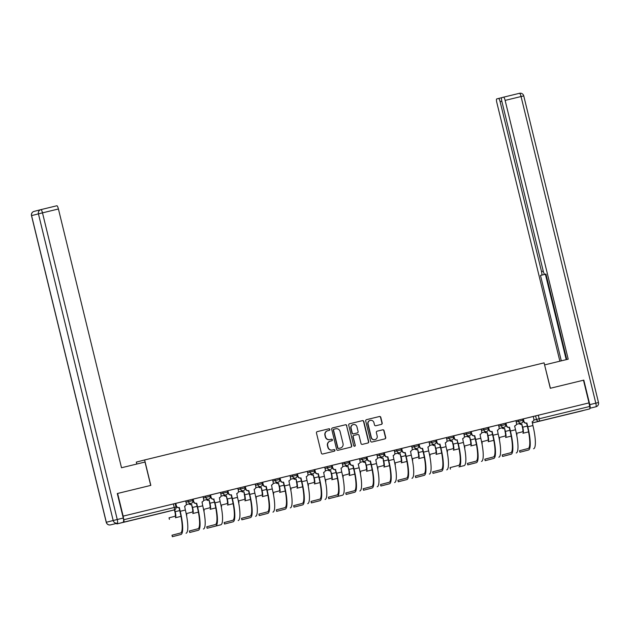 <?xml version="1.0" encoding="UTF-8"?>
<svg xmlns="http://www.w3.org/2000/svg" width="630" height="630" viewBox="0 0 630 630"><rect width="100%" height="100%" fill="white"/><g stroke="black" fill="none" stroke-linecap="round" stroke-linejoin="round"><path stroke-width="0.94" d="M329.86 429.392A0.803 0.787 75.5 0 0 328.899 428.794L317.284 431.613A1.15 1.126 75.5 0 0 316.465 432.999L321.371 453.143A1.15 1.126 75.5 0 0 322.741 453.994L334.357 451.174A0.803 0.787 75.5 0 0 334.365 451.167A0.803 0.787 75.5 0 0 334.932 450.198A0.803 0.787 75.5 0 0 333.979 449.607L332.475 449.97A3.685 3.599 75.5 0 1 328.104 447.237L327.695 445.56A3.685 3.599 75.5 0 1 330.317 441.134L331.821 440.764A0.803 0.787 75.5 0 0 332.396 439.795A0.803 0.787 75.5 0 0 331.443 439.197L329.939 439.567A3.685 3.599 75.5 0 1 325.56 436.834L325.151 435.157A3.685 3.599 75.5 0 1 327.781 430.723L329.285 430.361A0.803 0.787 75.5 0 0 329.293 430.353A0.803 0.787 75.5 0 0 329.86 429.392M329.112 430.4A0.803 0.787 75.5 0 0 329.616 429.455A0.803 0.787 75.5 0 0 328.663 428.857L317.197 431.637M334.183 451.214A0.803 0.787 75.5 0 0 334.688 450.261A0.803 0.787 75.5 0 0 333.735 449.67L332.475 449.97M331.648 440.803A0.803 0.787 75.5 0 0 332.152 439.858A0.803 0.787 75.5 0 0 331.199 439.26L329.939 439.567M139.577 518.34L128.796 520.994L139.577 518.34M570.898 413.493L560.117 416.147L570.898 413.493M381.37 424.392A1.15 1.126 75.5 0 0 382.19 423.006L380.811 417.359A1.15 1.126 75.5 0 0 379.449 416.509L366.542 419.643A1.15 1.126 75.5 0 0 365.723 421.029L370.637 441.165A1.15 1.126 75.5 0 0 371.999 442.024L384.898 438.882A1.15 1.126 75.5 0 0 385.725 437.496L384.056 430.676A1.15 1.126 75.5 0 0 382.693 429.817L377.173 431.164A1.15 1.126 75.5 0 0 376.346 432.55L377.173 435.936A3.079 3.008 75.5 0 1 375.023 439.63A3.079 3.008 75.5 0 1 371.322 437.354L368.093 424.092A3.079 3.008 75.5 0 1 370.251 420.399A3.079 3.008 75.5 0 1 373.944 422.675L374.48 424.88A1.15 1.126 75.5 0 0 375.85 425.738L381.37 424.392M56.865 205.758L40.934 209.625A3.52 3.441 75.5 0 0 38.43 213.861L31.579 215.625L106.328 522.278L113.179 520.506L38.43 213.861L42.493 212.861A3.52 0.748 -103.7 0 0 40.934 209.625L56.865 205.758A3.52 0.748 76.3 0 1 58.425 208.987L42.493 212.861L117.251 519.506L123.26 518.041L117.29 493.534L150.822 485.383L144.624 459.963L544.092 362.856L550.289 388.277L583.482 380.205L589.011 402.893L123.149 516.135L123.771 519.734L176.03 507.04L175.171 503.504L173.376 503.937L174.234 507.465A2.347 0.496 -103.7 0 1 174.305 509.875L123.842 522.136A2.347 0.496 -103.7 0 0 123.771 519.734M117.621 493.455L123.149 516.135M346.807 425.628A1.15 1.126 75.5 0 0 345.437 424.77L332.538 427.912A1.15 1.126 75.5 0 0 331.719 429.29L336.625 449.434A1.15 1.126 75.5 0 0 337.995 450.285L350.894 447.15A1.15 1.126 75.5 0 0 351.713 445.764L346.563 425.691A1.15 1.126 75.5 0 0 345.201 424.833L332.451 427.935M349.54 423.777L362.447 420.635A1.15 1.126 75.5 0 1 363.809 421.494L368.723 441.63A1.15 1.126 75.5 0 1 367.896 443.016L362.376 444.363A1.15 1.126 75.5 0 1 361.014 443.504L359.021 435.338A1.15 1.126 75.5 0 0 357.651 434.487L353.989 435.377A1.15 1.126 75.5 0 0 353.17 436.763L355.241 445.26A0.803 0.787 75.5 0 1 354.682 446.229A0.803 0.787 75.5 0 1 353.714 445.638L348.721 425.163A1.15 1.126 75.5 0 1 349.524 423.777A1.15 1.126 75.5 0 0 349.524 423.777L349.508 423.785M533.248 416.493L535.595 415.887L536.461 419.423L589.633 406.492A2.347 0.496 76.3 0 1 589.704 408.894L532.389 422.927A2.347 2.292 -104.5 0 1 532.287 422.951A2.347 2.347 0 0 0 532.389 422.927L532.389 422.927A2.347 0.496 76.3 0 1 532.389 422.935L582.852 410.666M136.789 464.042L136.316 462.105L144.624 459.963M589.011 402.893L589.633 406.492M116.534 523.42A2.347 0.496 -103.7 0 0 116.991 523.908L123.842 522.136M167.454 511.639A2.347 2.347 0 0 0 167.486 511.631A2.347 2.292 75.5 0 0 167.517 511.623A2.347 2.292 75.5 0 1 167.454 511.639L116.991 523.908L174.305 509.875A2.347 2.292 75.5 0 0 174.337 509.867A2.347 2.347 0 0 0 176.03 507.04M192.496 499.291L175.376 503.472L176.046 505.843A2.347 2.292 -104.5 0 0 178.826 507.583L179.306 507.465L180.235 511.284A22.649 4.827 76.3 0 1 180.928 534.484L172.352 536.705L180.928 534.484M209.869 495.07L192.756 499.244L193.418 501.622A2.347 2.292 -104.5 0 0 196.206 503.362L196.686 503.236L197.615 507.055A22.649 4.827 76.3 0 1 198.308 530.263L189.732 532.484L198.308 530.263M219.358 497.724L219.358 497.724A2.347 2.292 75.5 0 0 221.028 494.904L220.524 492.495L210.215 495.007M244.629 486.62L227.509 490.801L228.178 493.172A2.347 2.292 -104.5 0 0 230.958 494.912L231.438 494.786L232.375 498.606A22.649 4.827 76.3 0 1 233.061 521.813L224.485 524.034L233.061 521.813M262.009 482.399L244.889 486.573L245.55 488.951A2.347 2.292 -104.5 0 0 248.338 490.683L248.818 490.565L249.748 494.385A22.649 4.827 76.3 0 1 250.441 517.592L241.865 519.805L250.441 517.592M271.491 485.053L271.491 485.053A2.347 2.292 75.5 0 0 273.16 482.233L272.656 479.816L262.269 482.352L262.93 484.722A2.347 2.292 -104.5 0 0 265.718 486.462L266.199 486.336L267.128 490.156A22.649 4.827 76.3 0 1 267.821 513.363L259.245 515.584L267.821 513.363M288.863 480.832L288.863 480.832A2.347 2.292 75.5 0 0 290.54 478.005L290.036 475.595L280.011 478.028L280.311 480.501A2.347 2.292 -104.5 0 0 283.091 482.241L283.571 482.115L284.508 485.935A22.649 4.827 76.3 0 1 285.201 509.142L276.617 511.355L285.201 509.142M314.142 469.72L297.021 473.902L297.691 476.272A2.347 2.292 -104.5 0 0 300.471 478.012L300.951 477.894L301.88 481.714A22.649 4.827 76.3 0 1 302.573 504.921L293.997 507.134L302.573 504.921M331.514 465.499L314.401 469.673L315.063 472.051A2.347 2.292 -104.5 0 0 317.851 473.791L318.331 473.666L319.26 477.485A22.649 4.827 76.3 0 1 319.953 500.692L311.377 502.913L319.953 500.692M341.003 468.153L341.003 468.153A2.347 2.292 75.5 0 0 342.673 465.334L342.169 462.924L331.86 465.436M366.274 457.049L349.154 461.231L349.823 463.601A2.347 2.292 -104.5 0 0 352.603 465.342L353.084 465.216L354.021 469.035A22.649 4.827 76.3 0 1 354.706 492.243L346.13 494.463L354.706 492.243M383.654 452.828L366.534 457.002L367.195 459.38A2.347 2.292 -104.5 0 0 369.983 461.113L370.464 460.995L371.393 464.814A22.649 4.827 76.3 0 1 372.086 488.022L363.51 490.234L372.086 488.022M393.136 455.482L393.136 455.482A2.347 2.292 75.5 0 0 394.805 452.663L394.301 450.245L383.914 452.781L384.576 455.151A2.347 2.292 -104.5 0 0 387.363 456.892L387.844 456.774L388.773 460.585A22.649 4.827 76.3 0 1 389.466 483.793L380.89 486.013L389.466 483.793M410.508 451.261L410.508 451.261A2.347 2.292 75.5 0 0 412.185 448.434L411.681 446.024L401.656 448.458L401.956 450.93A2.347 2.292 -104.5 0 0 404.736 452.671L405.216 452.545L406.153 456.364A22.649 4.827 76.3 0 1 406.846 479.572L398.262 481.785L406.846 479.572M435.787 440.149L418.666 444.331L419.336 446.702A2.347 2.292 -104.5 0 0 422.116 448.442L422.596 448.324L423.525 452.143A22.649 4.827 76.3 0 1 424.218 475.351L415.642 477.564L424.218 475.351M453.159 435.928L436.047 440.11L436.708 442.481A2.347 2.292 -104.5 0 0 439.496 444.221L439.976 444.095L440.905 447.914A22.649 4.827 76.3 0 1 441.599 471.122L433.023 473.343L441.599 471.122M450.458 469.098L450.041 467.633L458.616 465.42A21.121 4.497 -103.7 0 0 457.971 443.772L457.041 439.953L458.286 443.693A22.649 4.827 76.3 0 1 458.979 466.901L464.097 465.657A22.649 4.827 76.3 0 0 463.412 442.449L462.672 438.582A2.347 2.292 75.5 0 0 462.672 438.582L462.648 438.582A2.347 2.292 75.5 0 0 464.318 435.763L463.814 433.353L453.505 435.865M481.477 461.428A22.649 4.827 76.3 0 0 480.784 438.22L480.021 434.361A2.347 2.292 75.5 0 0 481.698 431.542L481.194 429.124L470.799 431.66L471.468 434.031A2.347 2.292 -104.5 0 0 474.248 435.771L474.729 435.645L475.666 439.464A22.649 4.827 76.3 0 1 476.351 462.672L467.775 464.893L476.351 462.672M505.299 423.258L488.179 427.431L488.841 429.81A2.347 2.292 -104.5 0 0 491.628 431.542L492.109 431.424L493.038 435.243A22.649 4.827 76.3 0 1 493.731 458.451L485.155 460.664L493.731 458.451M514.781 425.911L514.781 425.911A2.347 2.292 75.5 0 0 516.45 423.092L515.946 420.675L505.559 423.21L506.221 425.581A2.347 2.292 -104.5 0 0 509.008 427.321L509.489 427.203L510.418 431.015A22.649 4.827 76.3 0 1 511.111 454.222L502.535 456.443L511.111 454.222M532.153 421.69L532.153 421.69A2.347 2.292 75.5 0 0 533.831 418.871L533.327 416.454L523.302 418.887L523.601 421.36A2.347 2.292 -104.5 0 0 526.381 423.1L526.861 422.974L527.798 426.793A22.649 4.827 76.3 0 1 528.491 450.001L519.908 452.214L528.491 450.001M515.875 420.722L518.214 420.115L518.522 421.368L523.034 420.273L522.727 419.013L518.214 420.115M481.115 429.172L483.462 428.565L483.769 429.817L488.274 428.715L487.966 427.463L483.462 428.565M463.735 433.393L466.082 432.786L466.389 434.038L470.901 432.944L470.594 431.692L466.082 432.786M411.603 446.064L413.949 445.457L414.256 446.717L418.761 445.615L418.462 444.363L413.949 445.457M394.23 450.292L396.569 449.686L396.876 450.938L401.389 449.844L401.082 448.584L396.569 449.686M342.09 462.963L344.437 462.357L344.744 463.609L349.256 462.514L348.949 461.262L344.437 462.357M289.957 475.634L292.304 475.028L292.611 476.28L297.116 475.185L296.817 473.933L292.304 475.028M272.585 479.863L274.924 479.257L275.231 480.509L279.744 479.414L279.436 478.154L274.924 479.257M220.445 492.534L222.792 491.928L223.099 493.18L227.611 492.085L227.304 490.833L222.792 491.928M588.766 402.956L535.595 415.887M122.913 516.198L173.376 503.937M327.687 430.747L327.537 430.786A3.685 3.599 75.5 0 0 324.915 435.22L325.151 435.157M329.695 439.63A3.685 3.599 75.5 0 1 325.324 436.897L324.915 435.22M330.222 441.158L330.073 441.189A3.685 3.599 75.5 0 0 327.45 445.623L327.695 445.56M332.231 450.033A3.685 3.599 75.5 0 1 327.86 447.3L327.45 445.623M350.737 447.19A1.15 1.126 75.5 0 0 351.477 445.827L346.563 425.691M334.12 429.18A0.803 0.787 75.5 0 0 334.113 429.188A0.803 0.787 75.5 0 0 333.546 430.148L337.861 447.828A0.803 0.787 75.5 0 0 338.814 448.426L340.397 448.04A3.685 3.599 75.5 0 0 343.027 443.615L340.082 431.526A3.685 3.599 75.5 0 0 335.711 428.794L334.12 429.18M333.868 429.251L333.884 429.243A0.803 0.787 75.5 0 0 333.309 430.211L333.546 430.148M340.255 448.08A3.685 3.599 75.5 0 1 340.208 448.095A3.685 3.599 75.5 0 1 340.161 448.103L338.57 448.489A0.803 0.787 75.5 0 1 337.617 447.891L333.309 430.211M349.453 423.801L362.447 420.635M367.739 443.055A1.15 1.126 75.5 0 0 368.479 441.693L363.565 421.557A1.15 1.126 75.5 0 0 362.203 420.698M353.958 435.385L353.745 435.44A1.15 1.126 75.5 0 0 352.926 436.826L355.241 445.26M354.556 446.253A0.803 0.787 75.5 0 0 354.997 445.323M356.95 426.864A3.079 3.008 75.5 0 0 353.257 424.588A3.079 3.008 75.5 0 0 351.107 428.282L352.241 432.96A1.15 1.126 75.5 0 0 353.611 433.81L357.273 432.92A1.15 1.126 75.5 0 0 358.092 431.534L356.95 426.864M353.257 424.588L353.013 424.651A3.079 3.008 75.5 0 0 350.863 428.345L351.107 428.282M357.029 432.983L357.045 432.975A1.15 1.126 75.5 0 0 357.06 432.975A1.15 1.126 75.5 0 1 357.029 432.983L353.367 433.873A1.15 1.126 75.5 0 1 351.997 433.015L350.863 428.345M370.251 420.399L370.007 420.462A3.079 3.008 75.5 0 0 367.849 424.155L368.093 424.092M375.023 439.63L374.779 439.693A3.079 3.008 75.5 0 1 371.086 437.417L367.849 424.155M384.741 438.921A1.15 1.126 75.5 0 0 385.481 437.559L383.82 430.739A1.15 1.126 75.5 0 0 382.449 429.88L377.086 431.188M381.213 424.431A1.15 1.126 75.5 0 0 381.945 423.069L380.567 417.422A1.15 1.126 75.5 0 0 379.205 416.572L366.455 419.667M174.715 509.733L175.187 511.678A5.922 1.26 76.3 0 1 175.368 517.75L180.495 516.505A5.922 1.26 76.3 0 0 180.889 515.765M169.454 519.277L169.029 517.813L175.006 516.269A4.402 0.937 -103.7 0 0 174.872 511.757L174.408 509.843M172.415 536.689L171.99 535.224L180.566 533.004A21.121 4.497 -103.7 0 0 179.92 511.363L178.991 507.544M175.77 503.37L176.361 505.764A2.347 2.292 75.5 0 0 179.14 507.504L179.306 507.465M184.598 506.173A2.347 2.292 75.5 0 0 184.629 506.166L185.362 510.032A22.649 4.827 76.3 0 1 186.055 533.24M184.629 506.166A2.347 2.292 75.5 0 0 186.267 503.354L185.685 500.96M186.834 515.049L186.409 513.584L192.386 512.04A4.402 0.937 -103.7 0 0 192.252 507.536L191.528 504.567L192.567 507.449A5.922 1.26 76.3 0 1 192.748 513.521L197.875 512.277A5.922 1.26 76.3 0 0 198.269 511.544M191.528 504.567L191.362 504.606A2.347 2.292 -104.5 0 1 189.11 503.89M189.425 503.811A2.347 2.292 75.5 0 0 191.678 504.528L191.843 504.488M204.207 510.828L203.789 509.363L209.766 507.819A4.402 0.937 -103.7 0 0 209.632 503.307L209.223 500.259L209.948 503.228A5.922 1.26 76.3 0 1 210.129 509.3L215.247 508.056A5.922 1.26 76.3 0 0 215.649 507.315M208.908 500.346L208.743 500.385A2.347 2.292 -104.5 0 1 206.49 499.661M206.805 499.582A2.347 2.292 75.5 0 0 209.058 500.307L209.223 500.259M117.29 493.534L150.704 485.407L145.01 462.042L121.503 467.751L58.425 208.987M116.519 523.42L110.502 524.885A3.52 3.441 75.5 0 1 106.328 522.278L106.249 522.294A3.52 3.52 0 0 0 110.502 524.885M123.26 518.041A3.52 0.748 76.3 0 1 123.37 521.648M589.79 404.633L595.807 403.176A3.52 0.748 76.3 0 1 595.917 406.783A3.52 3.441 -104.5 0 0 595.964 406.767L589.9 408.24A3.52 0.748 -103.7 0 0 589.79 404.633L583.813 380.126L550.399 388.253L544.588 364.912M544.698 364.88L568.205 359.171L505.126 100.398A3.52 0.748 -103.7 0 0 503.567 97.17L501.724 97.642A3.52 0.748 -103.7 0 0 501.834 101.249L543.241 271.105A3.52 0.748 -103.7 0 0 544.792 274.334A3.52 0.748 -103.7 0 0 544.8 274.334L545.942 274.058L544.8 274.334L545.942 274.058L566.772 359.517M501.842 101.272L500.118 101.698A3.52 0.748 -103.7 0 0 498.558 98.461L496.716 98.934A3.52 0.748 -103.7 0 0 496.826 102.548L559.873 361.195M545.95 274.105L540.493 275.444L561.306 360.848M541.627 275.152A3.52 0.748 -103.7 0 0 541.516 271.546L543.241 271.128M500.118 101.698L541.516 271.546M498.558 98.461L501.622 97.721L498.558 98.461M545.95 274.113L545.391 274.255L566.212 359.651M545.391 274.255L540.493 275.444M189.787 532.46L189.37 530.995L197.946 528.783A21.121 4.497 -103.7 0 0 197.3 507.134L196.371 503.315M193.15 499.149L193.733 501.543A2.347 2.292 75.5 0 0 196.521 503.276L196.686 503.236M203.065 496.739L203.648 499.133A2.347 2.292 75.5 0 1 202.009 501.945A2.347 2.292 75.5 0 0 202.009 501.945L202.742 505.811A22.649 4.827 76.3 0 1 203.435 529.019M207.168 528.239L220.807 524.79L207.168 528.239L206.75 526.774L215.326 524.554A21.121 4.497 -103.7 0 0 214.68 502.913L213.578 499.133A2.347 2.292 -104.5 0 1 210.798 497.393L210.215 494.999M213.751 499.094L214.995 502.834A22.649 4.827 76.3 0 1 215.688 526.042M210.53 494.92L211.113 497.314A2.347 2.292 75.5 0 0 213.893 499.055L214.066 499.015M219.382 497.716L220.122 501.582A22.649 4.827 76.3 0 1 220.807 524.79M221.225 505.126L227.147 503.591A4.402 0.937 -103.7 0 0 227.013 499.086L226.288 496.117L227.32 498.999A5.922 1.26 76.3 0 1 227.501 505.079L232.627 503.827A5.922 1.26 76.3 0 0 233.021 503.094M226.288 496.117L226.123 496.164A2.347 2.292 -104.5 0 1 223.87 495.44M224.178 495.361A2.347 2.292 75.5 0 0 226.43 496.078L226.603 496.038M238.967 502.378L238.542 500.913L244.519 499.37A4.402 0.937 -103.7 0 0 244.385 494.857L243.975 491.817L244.7 494.778A5.922 1.26 76.3 0 1 244.881 500.85L250.008 499.606A5.922 1.26 76.3 0 0 250.401 498.873M243.66 491.896L243.495 491.935A2.347 2.292 -104.5 0 1 241.243 491.219M241.558 491.132A2.347 2.292 75.5 0 0 243.81 491.857L243.975 491.817M256.339 498.157L255.922 496.692L261.899 495.141A4.402 0.937 -103.7 0 0 261.765 490.636L261.356 487.588L262.08 490.557A5.922 1.26 76.3 0 1 262.261 496.629L267.388 495.385A5.922 1.26 76.3 0 0 267.781 494.644M261.041 487.675L260.875 487.715A2.347 2.292 -104.5 0 1 258.623 486.99M258.938 486.911A2.347 2.292 75.5 0 0 261.19 487.628L261.356 487.588M224.548 524.018L224.123 522.546L232.706 520.333A21.121 4.497 -103.7 0 0 232.06 498.692L231.123 494.873M227.91 490.699L228.493 493.093A2.347 2.292 75.5 0 0 231.273 494.826L231.438 494.786M236.73 493.503A2.347 2.292 75.5 0 0 236.762 493.495L237.494 497.361A22.649 4.827 76.3 0 1 238.187 520.569M236.762 493.495A2.347 2.292 75.5 0 0 238.408 490.683L237.817 488.289M241.92 519.789L241.503 518.325L250.078 516.112A21.121 4.497 -103.7 0 0 249.433 494.463L248.504 490.644M245.283 486.47L245.865 488.864A2.347 2.292 75.5 0 0 248.653 490.605L248.818 490.565M255.197 484.06L255.78 486.454A2.347 2.292 75.5 0 1 254.142 489.274A2.347 2.292 75.5 0 0 254.142 489.274L254.874 493.14A22.649 4.827 76.3 0 1 255.567 516.348M259.3 515.568L258.883 514.104L267.459 511.883A21.121 4.497 -103.7 0 0 266.813 490.242L265.884 486.423M262.663 482.249L263.245 484.643A2.347 2.292 75.5 0 0 266.033 486.384L266.199 486.336M271.522 485.045L272.255 488.911A22.649 4.827 76.3 0 1 272.947 512.119M273.719 493.928L273.302 492.463L279.279 490.92A4.402 0.937 -103.7 0 0 279.145 486.407L278.421 483.446L279.46 486.328A5.922 1.26 76.3 0 1 279.641 492.4L284.76 491.156A5.922 1.26 76.3 0 0 285.162 490.423M278.421 483.446L278.255 483.486A2.347 2.292 -104.5 0 1 276.003 482.769M276.318 482.682A2.347 2.292 75.5 0 0 278.57 483.407L278.736 483.367M276.68 511.34L276.255 509.875L284.839 507.662A21.121 4.497 -103.7 0 0 284.193 486.013L283.264 482.194M280.043 478.02L280.626 480.414A2.347 2.292 75.5 0 0 283.405 482.155L283.571 482.115M288.894 480.824L289.627 484.69A22.649 4.827 76.3 0 1 290.32 507.898M291.099 489.707L290.674 488.242L296.651 486.699A4.402 0.937 -103.7 0 0 296.517 482.186L296.116 479.139L296.832 482.108A5.922 1.26 76.3 0 1 297.014 488.179L302.14 486.935A5.922 1.26 76.3 0 0 302.534 486.195M295.801 479.225L295.627 479.265A2.347 2.292 -104.5 0 1 293.375 478.54M293.69 478.461A2.347 2.292 75.5 0 0 295.942 479.186L296.116 479.139M294.06 507.119L293.635 505.654L302.211 503.433A21.121 4.497 -103.7 0 0 301.565 481.792L300.636 477.973M297.415 473.799L297.998 476.193A2.347 2.292 75.5 0 0 300.786 477.934L300.951 477.894M307.33 471.39L307.912 473.784A2.347 2.292 75.5 0 1 306.274 476.595A2.347 2.292 75.5 0 0 306.274 476.595L307.007 480.462A22.649 4.827 76.3 0 1 307.7 503.669M308.48 485.478L308.054 484.013L314.031 482.47A4.402 0.937 -103.7 0 0 313.898 477.965L313.173 474.996L314.212 477.879A5.922 1.26 76.3 0 1 314.394 483.95L319.52 482.706A5.922 1.26 76.3 0 0 319.914 481.974M313.173 474.996L313.008 475.036A2.347 2.292 -104.5 0 1 310.755 474.319M311.07 474.24A2.347 2.292 75.5 0 0 313.323 474.957L313.488 474.918M311.433 502.89L311.015 501.425L319.591 499.212A21.121 4.497 -103.7 0 0 318.945 477.564L318.016 473.752M314.795 469.578L315.378 471.972A2.347 2.292 75.5 0 0 318.166 473.705L318.331 473.666M323.623 472.382A2.347 2.292 75.5 0 0 323.655 472.374L324.387 476.241A22.649 4.827 76.3 0 1 325.08 499.448M323.655 472.374A2.347 2.292 75.5 0 0 325.293 469.563L324.71 467.169M325.497 479.776L331.411 478.249A4.402 0.937 -103.7 0 0 331.278 473.736L330.553 470.775L331.593 473.658A5.922 1.26 76.3 0 1 331.774 479.729L336.892 478.485A5.922 1.26 76.3 0 0 337.294 477.753M330.553 470.775L330.388 470.815A2.347 2.292 -104.5 0 1 328.135 470.098M328.45 470.012A2.347 2.292 75.5 0 0 330.703 470.736L330.868 470.697M328.813 498.669L342.452 495.227L328.813 498.669L328.395 497.204L336.971 494.983A21.121 4.497 -103.7 0 0 336.325 473.343L335.223 469.563A2.347 2.292 -104.5 0 1 332.443 467.83L331.86 465.428M335.396 469.523L336.641 473.264A22.649 4.827 76.3 0 1 337.334 496.472M332.175 465.349L332.758 467.744A2.347 2.292 75.5 0 0 335.538 469.484L335.711 469.445M341.027 468.145L341.767 472.02A22.649 4.827 76.3 0 1 342.452 495.227M342.87 475.555L348.792 474.02A4.402 0.937 -103.7 0 0 348.65 469.515L347.933 466.547L348.965 469.429A5.922 1.26 76.3 0 1 349.146 475.508L354.273 474.256A5.922 1.26 76.3 0 0 354.666 473.524M347.933 466.547L347.768 466.594A2.347 2.292 -104.5 0 1 345.516 465.869M345.823 465.791A2.347 2.292 75.5 0 0 348.075 466.507L348.248 466.468M346.193 494.448L345.768 492.983L354.351 490.762A21.121 4.497 -103.7 0 0 353.706 469.122L352.768 465.302M349.555 461.128L350.138 463.522A2.347 2.292 75.5 0 0 352.918 465.263L353.084 465.216M358.21 463.971L359.139 467.791A22.649 4.827 76.3 0 1 359.832 490.998M358.21 463.979L358.407 463.924A2.347 2.292 75.5 0 0 360.053 461.113L359.462 458.719M360.612 472.807L360.187 471.342L366.164 469.799A4.402 0.937 -103.7 0 0 366.03 465.286L365.305 462.326L366.345 465.208A5.922 1.26 76.3 0 1 366.526 471.279L371.653 470.035A5.922 1.26 76.3 0 0 372.046 469.303M365.305 462.326L365.14 462.365A2.347 2.292 -104.5 0 1 362.888 461.648M363.203 461.562A2.347 2.292 75.5 0 0 365.455 462.286L365.62 462.247M363.565 490.219L363.148 488.754L371.724 486.541A21.121 4.497 -103.7 0 0 371.078 464.893L370.149 461.073M366.928 456.9L367.51 459.294A2.347 2.292 75.5 0 0 370.298 461.034L370.464 460.995M375.756 459.711A2.347 2.292 75.5 0 0 375.787 459.703L376.519 463.57A22.649 4.827 76.3 0 1 377.212 486.777M375.787 459.703A2.347 2.292 75.5 0 0 377.425 456.884L376.842 454.49M377.984 468.586L377.567 467.121L383.544 465.578A4.402 0.937 -103.7 0 0 383.41 461.065L383.001 458.018L383.725 460.987A5.922 1.26 76.3 0 1 383.906 467.058L389.033 465.814A5.922 1.26 76.3 0 0 389.427 465.074M382.686 458.105L382.52 458.144A2.347 2.292 -104.5 0 1 380.268 457.419M380.583 457.341A2.347 2.292 75.5 0 0 382.835 458.057L383.001 458.018M380.945 485.998L380.528 484.533L389.104 482.312A21.121 4.497 -103.7 0 0 388.458 460.672L387.529 456.852M384.308 452.679L384.891 455.073A2.347 2.292 75.5 0 0 387.678 456.813L387.844 456.774M393.167 455.474L393.9 459.341A22.649 4.827 76.3 0 1 394.593 482.548M395.364 464.357L394.947 462.892L400.924 461.349A4.402 0.937 -103.7 0 0 400.79 456.844L400.066 453.876L401.105 456.758A5.922 1.26 76.3 0 1 401.286 462.829L406.405 461.585A5.922 1.26 76.3 0 0 406.807 460.853M400.066 453.876L399.9 453.915A2.347 2.292 -104.5 0 1 397.648 453.198M397.963 453.12A2.347 2.292 75.5 0 0 400.215 453.836L400.381 453.797M398.325 481.769L397.9 480.304L406.484 478.091A21.121 4.497 -103.7 0 0 405.838 456.443L404.909 452.623M401.688 448.45L402.271 450.852A2.347 2.292 75.5 0 0 405.051 452.584L405.216 452.545M410.54 451.253L411.272 455.12A22.649 4.827 76.3 0 1 411.965 478.327M412.745 460.136L412.319 458.672L418.296 457.128A4.402 0.937 -103.7 0 0 418.162 452.616L417.761 449.568L418.477 452.537A5.922 1.26 76.3 0 1 418.659 458.608L423.785 457.364A5.922 1.26 76.3 0 0 424.179 456.624M417.446 449.655L417.273 449.694A2.347 2.292 -104.5 0 1 415.02 448.969M415.335 448.891A2.347 2.292 75.5 0 0 417.588 449.615L417.761 449.568M415.705 477.548L415.28 476.083L423.856 473.862A21.121 4.497 -103.7 0 0 423.21 452.222L422.281 448.402M419.06 444.229L419.643 446.623A2.347 2.292 75.5 0 0 422.431 448.363L422.596 448.324M427.888 447.032A2.347 2.292 75.5 0 0 427.92 447.024L428.652 450.891A22.649 4.827 76.3 0 1 429.345 474.099M427.92 447.024A2.347 2.292 75.5 0 0 429.558 444.213L428.975 441.819M430.125 455.915L429.699 454.443L435.676 452.899A4.402 0.937 -103.7 0 0 435.543 448.395L434.818 445.426L435.858 448.308A5.922 1.26 76.3 0 1 436.039 454.38L441.165 453.135A5.922 1.26 76.3 0 0 441.559 452.403M434.818 445.426L434.653 445.465A2.347 2.292 -104.5 0 1 432.401 444.748M432.716 444.67A2.347 2.292 75.5 0 0 434.968 445.386L435.133 445.347M433.078 473.327L432.66 471.854L441.236 469.641A21.121 4.497 -103.7 0 0 440.591 447.993L439.661 444.181M436.44 440.008L437.023 442.402A2.347 2.292 75.5 0 0 439.811 444.134L439.976 444.095M445.268 442.811A2.347 2.292 75.5 0 0 445.3 442.803L446.032 446.67A22.649 4.827 76.3 0 1 446.725 469.878M445.3 442.803A2.347 2.292 75.5 0 0 446.938 439.992L446.355 437.598M447.497 451.686L447.079 450.222L453.057 448.678A4.402 0.937 -103.7 0 0 452.923 444.166L452.198 441.205L453.238 444.087A5.922 1.26 76.3 0 1 453.419 450.159L458.538 448.914A5.922 1.26 76.3 0 0 458.939 448.182M452.198 441.205L452.033 441.244A2.347 2.292 -104.5 0 1 449.781 440.527M450.096 440.441A2.347 2.292 75.5 0 0 452.348 441.165L452.513 441.126M457.041 439.953L456.868 439.992A2.347 2.292 -104.5 0 1 454.088 438.259L453.505 435.858M453.82 435.779L454.403 438.173A2.347 2.292 75.5 0 0 457.183 439.913L457.356 439.874M464.515 445.985L470.437 444.449A4.402 0.937 -103.7 0 0 470.295 439.945L469.578 436.976L470.61 439.866A5.922 1.26 76.3 0 1 470.791 445.938L475.918 444.685A5.922 1.26 76.3 0 0 476.312 443.953M469.578 436.976L469.405 437.023A2.347 2.292 -104.5 0 1 467.153 436.299M467.468 436.22A2.347 2.292 75.5 0 0 469.72 436.937L469.893 436.897M467.838 464.877L467.413 463.412L475.997 461.191A21.121 4.497 -103.7 0 0 475.351 439.551L474.414 435.732M471.193 431.558L471.783 433.952A2.347 2.292 75.5 0 0 474.563 435.692L474.729 435.645M482.257 443.237L481.832 441.772L487.809 440.228A4.402 0.937 -103.7 0 0 487.675 435.716L487.266 432.676L487.99 435.637A5.922 1.26 76.3 0 1 488.171 441.709L493.298 440.465A5.922 1.26 76.3 0 0 493.692 439.732M486.951 432.755L486.785 432.794A2.347 2.292 -104.5 0 1 484.533 432.078M484.848 431.991A2.347 2.292 75.5 0 0 487.1 432.716L487.266 432.676M484.856 459.175L493.369 456.97A21.121 4.497 -103.7 0 0 492.723 435.322L491.794 431.503M488.573 427.329L489.156 429.723A2.347 2.292 75.5 0 0 491.943 431.463L492.109 431.424M497.401 430.14A2.347 2.292 75.5 0 0 497.432 430.133L498.165 433.999A22.649 4.827 76.3 0 1 498.858 457.207M497.432 430.133A2.347 2.292 75.5 0 0 499.07 427.313L498.488 424.919M499.629 439.015L499.212 437.551L505.189 436.007A4.402 0.937 -103.7 0 0 505.055 431.495L504.646 428.447L505.37 431.416A5.922 1.26 76.3 0 1 505.551 437.488L510.678 436.244A5.922 1.26 76.3 0 0 511.072 435.503M504.331 428.534L504.165 428.573A2.347 2.292 -104.5 0 1 501.913 427.849M502.228 427.77A2.347 2.292 75.5 0 0 504.48 428.487L504.646 428.447M502.59 456.427L502.173 454.962L510.749 452.742A21.121 4.497 -103.7 0 0 510.103 431.101L509.174 427.282M505.953 423.108L506.536 425.502A2.347 2.292 75.5 0 0 509.323 427.242L509.489 427.203M514.608 425.951L515.545 429.77A22.649 4.827 76.3 0 1 516.238 452.978M517.01 434.787L516.592 433.322L522.569 431.778A4.402 0.937 -103.7 0 0 522.435 427.274L521.711 424.305L522.75 427.187A5.922 1.26 76.3 0 1 522.931 433.259L528.05 432.015A5.922 1.26 76.3 0 0 528.452 431.282M521.711 424.305L521.545 424.344A2.347 2.292 -104.5 0 1 519.293 423.628M519.608 423.549A2.347 2.292 75.5 0 0 521.861 424.266L522.026 424.226M519.971 452.198L519.545 450.733L528.129 448.521A21.121 4.497 -103.7 0 0 527.483 426.872L526.546 423.053M523.333 418.887L523.916 421.281A2.347 2.292 75.5 0 0 526.696 423.013L526.861 422.974M532.185 421.683L532.917 425.549A22.649 4.827 76.3 0 1 533.61 448.757M533.799 420.108L536.461 419.423A2.347 2.292 -104.5 0 0 539.241 421.163L532.389 422.927M589.704 408.894L539.241 421.163A2.347 0.496 -103.7 0 0 539.17 418.753L538.303 415.225M516.175 421.974L518.522 421.368A2.347 2.292 -104.5 0 0 521.341 423.1A2.347 2.347 0 0 0 523.034 420.273M498.802 426.195L505.654 424.494L505.347 423.242M500.842 424.337L501.149 425.589A2.347 2.292 -104.5 0 0 503.961 427.321A2.347 2.347 0 0 0 505.654 424.494M481.422 430.424L483.769 429.817A2.347 2.292 -104.5 0 0 486.58 431.55A2.347 2.347 0 0 0 488.274 428.715M464.042 434.645L466.389 434.038A2.347 2.292 -104.5 0 0 469.177 435.779A2.347 2.292 -104.5 0 1 469.177 435.779A2.347 2.347 0 0 0 470.901 432.944M446.67 438.874L453.521 437.165L453.214 435.913M448.71 437.007L449.009 438.267A2.347 2.292 -104.5 0 0 451.828 439.992A2.347 2.347 0 0 0 453.521 437.165M429.29 443.095L436.141 441.394L435.834 440.142M431.329 441.236L431.637 442.488A2.347 2.292 -104.5 0 0 434.448 444.221A2.347 2.347 0 0 0 436.141 441.394M411.91 447.316L414.256 446.717A2.347 2.292 -104.5 0 0 417.068 448.442A2.347 2.347 0 0 0 418.761 445.615M394.53 451.545L396.876 450.938A2.347 2.292 -104.5 0 0 399.696 452.671A2.347 2.347 0 0 0 401.389 449.844M377.157 455.766L384.009 454.065L383.702 452.812M379.197 453.907L379.504 455.159A2.347 2.292 -104.5 0 0 382.315 456.892A2.347 2.347 0 0 0 384.009 454.065M359.777 459.995L366.628 458.286L366.321 457.034M361.817 458.136L362.124 459.388A2.347 2.292 -104.5 0 0 364.935 461.121A2.347 2.347 0 0 0 366.628 458.286M342.397 464.216L344.744 463.609A2.347 2.292 -104.5 0 0 347.563 465.342A2.347 2.347 0 0 0 349.256 462.514M325.025 468.444L331.876 466.735L331.569 465.483M327.065 466.578L327.364 467.838A2.347 2.292 -104.5 0 0 330.183 469.563A2.347 2.347 0 0 0 331.876 466.735M307.645 472.665L314.496 470.964L314.189 469.704M309.684 470.807L309.991 472.059A2.347 2.292 -104.5 0 0 312.803 473.791A2.347 2.347 0 0 0 314.496 470.964M290.265 476.886L292.611 476.28A2.347 2.292 -104.5 0 0 295.423 478.012A2.347 2.347 0 0 0 297.116 475.185M272.885 481.115L275.231 480.509A2.347 2.292 -104.5 0 0 278.05 482.241A2.347 2.347 0 0 0 279.744 479.414M255.512 485.336L262.363 483.635L262.056 482.383M257.552 483.478L257.859 484.73A2.347 2.292 -104.5 0 0 260.67 486.462A2.347 2.347 0 0 0 262.363 483.635M238.132 489.565L244.983 487.856L244.676 486.604M240.172 487.707L240.479 488.959A2.347 2.292 -104.5 0 0 243.29 490.683A2.347 2.347 0 0 0 244.983 487.856M220.752 493.786L223.099 493.18A2.347 2.292 -104.5 0 0 225.918 494.912A2.347 2.347 0 0 0 227.611 492.085M203.38 498.015L210.231 496.306L209.924 495.054M205.419 496.149L205.719 497.409A2.347 2.292 -104.5 0 0 208.538 499.133A2.347 2.347 0 0 0 210.231 496.306M186 502.236L192.851 500.535L192.544 499.275M188.039 500.377L188.346 501.63A2.347 2.292 -104.5 0 0 191.158 503.362A2.347 2.347 0 0 0 192.851 500.535M192.804 500.543A2.347 2.292 -104.5 0 1 191.158 503.362L186.228 504.63M210.176 496.322A2.347 2.292 -104.5 0 1 208.538 499.133L203.608 500.409M227.556 492.101A2.347 2.292 -104.5 0 1 225.918 494.912L220.988 496.188M244.936 487.872A2.347 2.292 -104.5 0 1 243.29 490.683L238.361 491.959M262.308 483.651A2.347 2.292 -104.5 0 1 260.67 486.462L255.741 487.738M279.689 479.422A2.347 2.292 -104.5 0 1 278.05 482.241L273.121 483.509M297.069 475.201A2.347 2.292 -104.5 0 1 295.423 478.012L290.501 479.288M314.449 470.98A2.347 2.292 -104.5 0 1 312.803 473.791L307.873 475.059M331.821 466.751A2.347 2.292 -104.5 0 1 330.183 469.563L325.253 470.838M349.201 462.53A2.347 2.292 -104.5 0 1 347.563 465.342L342.633 466.617M366.581 458.301A2.347 2.292 -104.5 0 1 364.935 461.121L360.006 462.388M383.953 454.08A2.347 2.292 -104.5 0 1 382.315 456.892L377.386 458.167M401.334 449.851A2.347 2.292 -104.5 0 1 399.696 452.671L394.766 453.939M418.714 445.63A2.347 2.292 -104.5 0 1 417.068 448.442L412.146 449.718M436.086 441.409A2.347 2.292 -104.5 0 1 434.448 444.221L429.518 445.489M453.466 437.181A2.347 2.292 -104.5 0 1 451.828 439.992L446.898 441.268M470.846 432.96A2.347 2.292 -104.5 0 1 469.208 435.771L464.278 437.047M488.226 428.731A2.347 2.292 -104.5 0 1 486.58 431.55L481.651 432.818M505.599 424.51A2.347 2.292 -104.5 0 1 503.961 427.321L499.031 428.597M522.979 420.281A2.347 2.292 -104.5 0 1 521.341 423.1L516.411 424.368M175.187 511.678L179.731 510.576M175.368 517.75L180.495 516.505M185.362 510.032L180.235 511.284M192.567 507.449L197.111 506.347M192.748 513.521L197.875 512.277M209.948 503.228L214.483 502.126M210.129 509.3L215.247 508.056M40.934 209.625A3.52 3.52 0 0 0 40.887 209.64L34.036 211.404A3.52 3.52 0 0 0 31.5 215.649L31.579 215.625A3.52 3.441 -104.5 0 1 34.083 211.397L40.84 209.648M117.251 519.506L113.179 520.506A3.52 3.441 -104.5 0 0 117.353 523.113A3.52 0.748 -103.7 0 0 117.251 519.506M523.75 95.886L598.5 402.531L595.807 403.176L521.057 96.532L523.75 95.886A3.52 3.52 0 0 0 519.498 93.295L503.567 97.17L519.498 93.295A3.52 0.748 76.3 0 1 521.057 96.532L505.126 100.398M202.742 505.811L197.615 507.055M220.122 501.582L214.995 502.834M221.225 505.118L221.587 506.607M227.32 498.999L231.864 497.897M227.501 505.079L232.627 503.827M244.7 494.778L249.244 493.676M244.881 500.85L250.008 499.606M262.08 490.557L266.624 489.447M262.261 496.629L267.388 495.385M237.494 497.361L232.375 498.606M254.874 493.14L249.748 494.385M272.255 488.911L267.128 490.156M279.46 486.328L283.996 485.226M279.641 492.4L284.76 491.156M289.627 484.69L284.508 485.935M296.832 482.108L301.376 481.005M297.014 488.179L302.14 486.935M307.007 480.462L301.88 481.714M314.212 477.879L318.756 476.776M314.394 483.95L319.52 482.706M324.387 476.241L319.26 477.485M325.489 479.776L325.852 481.257M331.593 473.658L336.129 472.555M331.774 479.729L336.892 478.485M341.767 472.02L336.641 473.264M342.87 475.548L343.232 477.036M348.965 469.429L353.509 468.326M349.146 475.508L354.273 474.256M359.139 467.791L354.021 469.035M366.345 465.208L370.889 464.105M366.526 471.279L371.653 470.035M376.519 463.57L371.393 464.814M383.725 460.987L388.269 459.876M383.906 467.058L389.033 465.814M393.9 459.341L388.773 460.585M401.105 456.758L405.641 455.655M401.286 462.829L406.405 461.585M411.272 455.12L406.153 456.364M418.477 452.537L423.021 451.434M418.659 458.608L423.785 457.364M428.652 450.891L423.525 452.143M435.858 448.308L440.401 447.205M436.039 454.38L441.165 453.135M446.032 446.67L440.905 447.914M453.238 444.087L457.774 442.984M453.419 450.159L458.538 448.914M463.412 442.449L458.286 443.693M464.097 465.657L458.979 466.901M464.515 445.977L464.877 447.465M470.61 439.866L475.154 438.756M470.791 445.938L475.918 444.685M480.784 438.22L475.666 439.464M487.99 435.637L492.534 434.535M488.171 441.709L493.298 440.465M484.856 459.168L485.21 460.648M498.165 433.999L493.038 435.243M505.37 431.416L509.914 430.306M505.551 437.488L510.678 436.244M515.545 429.77L510.418 431.015M522.75 427.187L527.286 426.085M522.931 433.259L528.05 432.015M532.917 425.549L527.798 426.793M167.486 511.631L174.337 509.867M169.391 519.293L169.029 517.813M172.352 536.705L171.99 535.224M186.771 515.072L186.409 513.584M204.151 510.843L203.789 509.363M31.5 215.649L106.249 522.294M595.964 406.767A3.52 3.52 0 0 0 598.5 402.531M189.732 532.484L189.37 530.995M207.105 528.255L206.75 526.774M221.524 506.622L221.169 505.134M238.904 502.394L238.542 500.913M256.284 498.173L255.922 496.692M224.485 524.034L224.123 522.546M241.865 519.805L241.503 518.325M259.245 515.584L258.883 514.104M273.664 493.944L273.302 492.463M276.617 511.355L276.255 509.875M291.036 489.723L290.674 488.242M293.997 507.134L293.635 505.654M308.416 485.502L308.054 484.013M311.377 502.913L311.015 501.425M325.797 481.273L325.434 479.792M328.75 498.684L328.395 497.204M343.169 477.052L342.815 475.571M346.13 494.463L345.768 492.983M360.549 472.823L360.187 471.342M363.51 490.234L363.148 488.754M377.929 468.602L377.567 467.121M380.89 486.013L380.528 484.533M395.309 464.373L394.947 462.892M398.262 481.785L397.9 480.304M412.681 460.152L412.319 458.672M415.642 477.564L415.28 476.083M430.062 455.931L429.699 454.443M433.023 473.343L432.66 471.854M447.442 451.702L447.079 450.222M450.395 469.114L450.041 467.633M464.814 447.481L464.46 446.001M467.775 464.893L467.413 463.412M482.194 443.252L481.832 441.772M485.155 460.664L484.793 459.183M499.574 439.031L499.212 437.551M502.535 456.443L502.173 454.962M516.954 434.802L516.592 433.322M519.908 452.214L519.545 450.733"/></g></svg>

